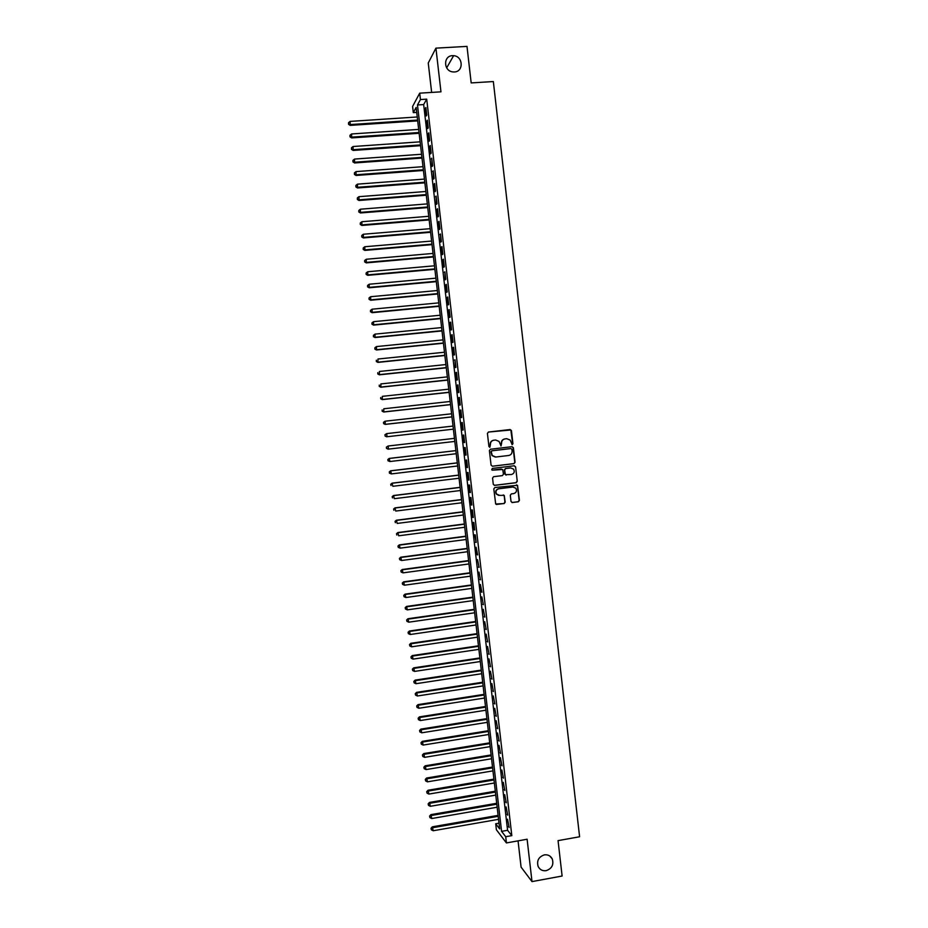 <?xml version="1.0" encoding="UTF-8"?>
<svg xmlns="http://www.w3.org/2000/svg" width="928" height="928" viewBox="0 0 928 928"><rect width="100%" height="100%" fill="white"/><g stroke="black" fill="none" stroke-linecap="round" stroke-linejoin="round"><path stroke-width="1.39" d="M512.198 444.651L512.94 443.688L511.444 430.638L510.098 429.548L488.476 432.03L487.42 433.399L488.928 446.507L489.868 447.273L490.413 444.616C490.378 442.192 491.504 440.73 493.812 440.22L495.622 440.011L499.044 441.415L501.05 445.95L501.596 443.306C501.561 440.893 502.686 439.431 504.983 438.921L506.781 438.712L510.145 440.058L512.198 444.651M512.024 444.651L512.65 443.712L510.852 429.989L488.383 432.054M489.694 447.273L490.413 444.616M500.876 445.962L501.596 443.306M544.342 854.874C538.646 856.846 536.581 860.72 538.147 866.485C539.841 869.733 542.509 871.125 546.151 870.661C551.893 868.643 553.935 864.734 552.264 858.934C550.559 855.79 547.926 854.433 544.342 854.874M452.47 55.668C443.166 55.773 443.422 70.98 452.736 71.897L454.337 71.966C463.884 71.816 463.176 56.121 453.606 55.692L452.47 55.668M511.015 501.456L512.349 502.535L518.381 501.77L519.436 500.401L517.522 485.309L494.868 487.525L493.8 488.905L495.691 503.997L504.148 503.568L505.203 502.199L504.252 495.39L499.519 495.366L496.526 494.044C495.343 491.446 496.086 489.682 498.765 488.789L512.964 487.026L515.875 488.256C517.14 490.877 516.42 492.652 513.718 493.592L511.351 493.882L510.296 495.262L511.015 501.456M505.714 836.72L506.433 842.937L496.387 829.76L495.691 823.762L499.67 828.913L416.138 107.439L413.308 112.624L412.589 106.465L419.7 93.16L420.442 99.551L417.484 104.968L501.572 831.36L505.714 836.72L511.815 835.641L426.706 99.157L420.442 99.551M419.7 93.16L440.962 91.837L435.928 48.14L466.993 46.4L471.18 82.917L493.336 81.548L579.594 836.766L558.053 840.629L562.113 876.02L531.999 881.6L527.116 839.237L506.433 842.937M514.008 463.629L515.063 462.26L513.404 447.772L512.07 446.681L490.46 449.233L489.392 450.602L491.074 465.137L492.42 466.227L514.008 463.629L514.773 462.26L513.114 447.795L511.954 446.693M515.597 466.865L517.256 481.33L516.2 482.711L494.624 485.367L493.278 484.288L492.559 478.071L493.615 476.69L502.396 475.623L503.452 474.243L502.721 469.51L492.501 470.148L491.724 469.812L492.304 468.431L514.251 465.775L515.597 466.865L517.256 481.33M518.056 840.861L521.084 867.123L531.999 881.6M435.928 48.14L428.249 63L431.648 92.417M426.764 115.107L425.882 107.497L425.372 108.39L426.254 115.977L426.764 115.107M428.226 127.774L427.344 120.176L426.834 121.034L427.715 128.609L428.226 127.774M429.687 140.441L428.817 132.843L428.295 133.667L429.177 141.253L429.687 140.441M431.16 153.108L430.279 145.51L429.757 146.299L430.638 153.874L431.16 153.108M432.622 165.752L431.74 158.166L432.088 166.495L432.622 165.752M434.084 178.408L433.202 170.822L433.55 179.116L434.084 178.408M435.545 191.04L434.664 183.466L434.13 184.162L435.012 191.725L435.545 191.04M437.007 203.673L436.125 196.098L436.462 204.322L437.007 203.673M438.457 216.305L437.587 208.73L437.053 209.368L437.923 216.92L438.457 216.305M439.918 228.926L439.048 221.351L438.503 221.954L439.373 229.518L439.918 228.926M441.38 241.547L440.498 233.972L440.835 242.092L441.38 241.547M442.83 254.156L441.96 246.581L441.415 247.126L442.285 254.678L442.83 254.156M444.292 266.754L443.422 259.19L442.865 259.701L443.746 267.252L444.292 266.754M445.753 279.351L444.872 271.8L445.196 279.815L445.753 279.351M447.203 291.937L446.333 284.386L445.776 284.838L446.646 292.366L447.203 291.937M448.653 304.523L447.783 296.972L447.226 297.389L448.096 304.929L448.653 304.523M450.115 317.109L449.245 309.558L448.676 309.94L449.546 317.469L450.115 317.109M451.565 329.672L450.695 322.132L450.126 322.492L450.996 330.008L451.565 329.672M453.015 342.246L452.145 334.706L451.576 335.031L452.446 342.548L453.015 342.246M454.465 354.798L453.595 347.269L453.026 347.559L453.896 355.076L454.465 354.798M455.926 367.349L455.045 359.82L455.346 367.592L455.926 367.349M457.376 379.9L456.506 372.372L455.926 372.604L456.785 380.109L457.376 379.9M458.826 392.44L457.956 384.911L457.365 385.12L458.235 392.625L458.826 392.44M460.265 404.979L459.406 397.451L458.815 397.625L459.685 405.13L460.265 404.979M461.715 417.507L460.845 409.99L460.253 410.13L461.123 417.623L461.715 417.507M463.165 430.024L462.295 422.518L461.703 422.623L462.573 430.116L463.165 430.024M464.615 442.54L463.745 435.035L463.142 435.116L464.012 442.598L464.615 442.54L464.012 442.598M466.053 455.056L465.195 447.551L464.592 447.598L465.45 455.08L466.053 455.056M467.503 467.55L466.633 460.056L466.03 460.068L466.9 467.55L467.503 467.55M468.953 480.054L468.083 472.549L467.468 472.538L468.338 480.02L468.953 480.054M470.392 492.548L469.522 485.054L468.918 485.008L469.777 492.478L470.392 492.548M471.83 505.029L470.972 497.536L470.357 497.466L471.215 504.936L471.83 505.029M473.28 517.511L472.41 510.017L471.795 509.913L472.654 517.383L473.28 517.511M474.718 529.981L473.86 522.499L473.234 522.36L474.092 529.83L474.718 529.981M476.157 542.451L475.298 534.969L474.672 534.806L476.157 542.451M477.607 554.909L476.11 547.23L476.969 554.689L477.607 554.909M479.045 567.356L477.549 559.665L479.045 567.356M480.484 579.814L478.987 572.089L480.484 579.814M481.922 592.25L480.414 584.501L481.272 591.948L481.922 592.25M483.36 604.685L481.852 596.913L483.36 604.685M484.787 617.12L483.291 609.313L484.787 617.12M486.226 629.544L484.718 621.714L486.226 629.544M487.664 641.956L486.156 634.102L487.664 641.956M489.102 654.368L487.583 646.491L489.102 654.368M490.529 666.78L489.01 658.868L490.529 666.78M491.968 679.18L490.448 671.234L491.968 679.18M493.394 691.569L491.875 683.6L493.394 691.569M494.833 703.958L493.302 695.965L494.833 703.958M496.26 716.335L494.728 708.319L496.26 716.335M497.686 728.712L496.155 720.673L497.686 728.712M499.125 741.078L497.582 733.016L499.125 741.078M500.552 753.443L499.009 745.346L500.552 753.443M501.978 765.797L500.436 757.677L501.978 765.797M503.405 778.151L501.862 770.008L503.405 778.151M504.832 790.494L503.289 782.327L504.832 790.494M506.259 802.836L504.704 794.635L506.259 802.836M507.686 815.167L506.131 806.942L507.686 815.167M426.706 99.157L423.667 104.574L507.581 830.293L511.815 835.641M507.558 819.238L509.112 827.498L507.558 819.238M499.009 823.182L495.691 823.762M416.707 112.404L413.308 112.624M423.667 104.574L417.484 104.968M507.581 830.293L501.572 831.36M425.372 108.39L425.987 108.344M426.834 121.034L427.448 120.988M428.295 133.667L428.898 133.632M429.757 146.299L430.36 146.253M431.218 158.932L431.822 158.885M432.68 171.541L433.283 171.506M434.13 184.162L434.745 184.115M435.592 196.759L436.195 196.713M437.053 209.368L437.656 209.322M438.503 221.954L439.106 221.908M439.965 234.552L440.568 234.494M441.415 247.126L442.018 247.08M442.865 259.701L443.468 259.654M444.326 272.275L444.93 272.217M445.776 284.838L446.38 284.78M447.226 297.389L447.83 297.343M448.676 309.94L449.28 309.882M450.126 322.492L450.73 322.434M451.576 335.031L452.18 334.962M453.026 347.559L453.63 347.501M454.476 360.087L455.068 360.018M455.926 372.604L456.518 372.546M457.365 385.12L457.968 385.05M458.815 397.625L459.418 397.555M460.253 410.13L460.856 410.06M461.703 422.623L462.306 422.553M463.142 435.116L463.745 435.046M465.45 455.08L466.053 455.01M466.9 467.55L467.492 467.48M468.338 480.02L468.942 479.95M469.777 492.478L470.38 492.408M471.215 504.936L471.818 504.855M472.654 517.383L473.257 517.314M474.092 529.83L474.695 529.749M475.53 542.265L476.134 542.184M476.969 554.689L477.572 554.608M478.407 567.112L478.999 567.031M479.846 579.536L480.437 579.455M481.272 591.948L481.876 591.867M482.711 604.348L483.302 604.267M484.149 616.749L484.741 616.668M485.576 629.149L486.168 629.056M487.014 641.538L487.606 641.445M488.441 653.915L489.033 653.822M489.868 666.292L490.471 666.2M491.306 678.658L491.898 678.565M492.733 691.024L493.325 690.931M494.16 703.378L494.752 703.285M495.587 715.732L496.178 715.639M497.014 728.074L497.605 727.981M498.44 740.416L499.032 740.324M499.867 752.747L500.459 752.654M501.294 765.078L501.886 764.974M502.721 777.397L503.312 777.293M504.136 789.716L504.728 789.612M505.563 802.024L506.154 801.92M506.99 814.32L507.581 814.216M508.405 826.616L508.996 826.512M501.317 443.329C501.282 440.916 502.408 439.454 504.704 438.944L506.502 438.735M490.146 444.64C490.112 442.215 491.237 440.754 493.545 440.243L495.343 440.034M492.42 466.227L513.718 463.629M511.885 449.314L510.945 448.56L491.979 450.799L491.237 451.762L492.258 455.544L495.749 457.028L508.706 455.486C511.003 454.975 512.128 453.514 512.082 451.101L511.885 449.314M495.297 457.052L491.991 455.555L490.97 451.774L491.712 450.811L510.667 448.572M494.264 485.356L515.91 482.688L516.954 481.319M501.364 469.046L492.258 470.148M511.467 474.521C514.205 473.558 514.912 471.772 513.59 469.139L510.713 467.944L505.714 468.547L504.658 469.928L505.377 474.66L511.467 474.521M506.154 475.124L504.844 474.034L504.38 469.928L505.435 468.547L510.423 467.944M515.307 466.865L514.251 465.775M498.672 495.355L496.26 494.021C495.076 491.422 495.819 489.671 498.487 488.766L512.674 487.003M496.376 504.472L503.869 503.533L504.925 502.164L504.206 495.958L503.266 494.902M511.92 502.512L518.091 501.735L519.146 500.366L517.488 485.912L516.513 484.845M417.24 116.974L350.134 121.406L350.181 125.384L417.693 120.884M348.673 123.969L348.534 122.705L348.545 124.294L350.506 124.549L417.6 120.083M348.534 122.705L350.134 121.406M350.181 125.384L348.545 124.294M418.679 129.41L351.608 133.968L351.654 137.912L419.131 133.284M350.146 136.52L349.995 135.268L350.018 136.845L351.979 137.112L419.038 132.518M349.995 135.268L351.608 133.968M351.654 137.912L350.018 136.845M420.117 141.833L353.081 146.52L353.116 150.44L420.558 145.684M351.619 149.072L351.468 147.807L351.492 149.373L353.44 149.663L420.477 144.942M351.468 147.807L353.081 146.52M353.116 150.44L351.492 149.373M421.556 154.257L354.542 159.071L354.577 162.957L421.996 158.073M353.081 161.611L352.942 160.358L352.953 161.901L354.914 162.203L421.915 157.366M352.942 160.358L354.542 159.071M354.577 162.957L352.953 161.901M422.994 166.68L356.016 171.61L356.05 175.462L423.435 170.462M354.554 174.139L354.403 172.886L354.426 174.429L356.387 174.754L423.354 169.778M354.403 172.886L356.016 171.61M356.05 175.462L354.426 174.429M424.432 179.092L357.477 184.15L357.512 187.966L424.862 182.839M356.027 186.679L355.876 185.426L355.888 186.946L357.848 187.282L424.792 182.19M355.876 185.426L357.477 184.15M357.512 187.966L355.888 186.946M425.871 191.493L358.95 196.678L358.974 200.471L426.3 195.216M357.489 199.195L357.338 197.942L357.35 199.462L359.322 199.81L426.23 194.602M357.338 197.942L358.95 196.678M358.974 200.471L357.35 199.462M427.298 203.893L360.412 209.206L360.435 212.964L427.727 207.582M358.95 211.712L358.811 210.459L358.823 211.967L360.783 212.338L427.657 206.99M358.811 210.459L360.412 209.206M360.435 212.964L358.823 211.967M428.736 216.294L361.885 221.722L361.897 225.446L429.165 219.936M360.424 224.228L360.273 222.975L360.284 224.46L362.245 224.854L429.096 219.391M360.273 222.975L361.885 221.722M361.897 225.446L360.284 224.46M430.174 228.682L363.347 234.239L363.358 237.928L430.592 232.29M361.885 236.733L361.746 235.48L361.746 236.953L363.718 237.371L430.534 231.78M361.746 235.48L363.347 234.239M363.358 237.928L361.746 236.953M431.601 241.06L364.808 246.744L364.82 250.398L432.019 244.644M363.347 249.226L363.208 247.985L363.208 249.446L365.18 249.876L431.961 244.157M363.208 247.985L364.808 246.744M364.82 250.398L363.208 249.446M433.04 253.437L366.282 259.248L366.282 262.868L433.446 256.986M364.82 261.719L364.669 260.478L364.669 261.928L366.641 262.369L433.399 256.534M364.669 260.478L366.282 259.248M366.282 262.868L364.669 261.928M434.466 265.802L367.743 271.742L367.743 275.326L434.884 269.329M366.282 274.212L366.131 272.96L366.131 274.398L368.103 274.862L434.826 268.9M366.131 272.96L367.743 271.742M367.743 275.326L366.131 274.398M435.905 278.168L369.205 284.223L369.205 287.784L436.311 281.66M367.743 286.694L367.592 285.441L367.592 286.868L369.564 287.344L436.264 281.265M367.592 285.441L369.205 284.223M369.205 287.784L367.592 286.868M437.332 290.534L370.666 296.705L370.666 300.231L437.738 293.979M369.205 299.164L369.054 297.923L369.054 299.326L371.026 299.825L437.691 293.619M369.054 297.923L370.666 296.705M370.666 300.231L369.054 299.326M438.758 302.876L372.128 309.186L372.116 312.678L439.164 306.298M370.666 311.634L370.516 310.381L370.516 311.785L372.488 312.307L439.118 305.973M370.516 310.381L372.128 309.186M372.116 312.678L370.516 311.785M440.197 315.23L373.59 321.656L373.578 325.113L440.591 318.617M372.116 324.092L371.977 322.851L371.977 324.232L373.949 324.765L440.556 318.316M371.977 322.851L373.59 321.656M373.578 325.113L371.977 324.232M441.624 327.572L375.04 334.115L375.028 337.548L442.006 330.925M373.578 336.551L373.439 335.31L373.427 336.678L375.411 337.235L441.983 330.646M373.439 335.31L375.04 334.115M375.028 337.548L373.427 336.678M443.05 339.903L376.501 346.573L376.49 349.972L443.433 343.221M375.04 348.998L374.889 347.756L374.889 349.114L376.872 349.682L443.41 342.989M374.889 347.756L376.501 346.573M376.49 349.972L374.889 349.114M444.477 352.234L377.963 359.02L377.94 362.396L444.86 355.517M376.501 361.444L376.35 360.203L376.339 361.549L378.322 362.14L444.837 355.308M377.94 362.396L376.339 361.549M445.904 364.553L379.424 371.467L379.39 374.808L446.287 367.813M377.951 373.88L377.812 372.638L377.8 373.972L379.784 374.576L446.264 367.627M379.39 374.808L377.8 373.972M447.331 376.872L380.874 383.914L380.851 387.208L447.702 380.097M379.413 386.315L379.262 385.074L379.25 386.396L381.246 387.022L447.69 379.946M380.851 387.208L379.25 386.396M448.758 389.18L382.336 396.337L382.301 399.608L449.129 392.37M380.863 398.738L380.724 397.497L380.712 398.808L382.696 399.446L449.117 392.254M382.301 399.608L380.712 398.808M450.184 401.476L383.786 408.772L383.751 412.009L450.544 404.643M382.324 411.162L382.174 409.921L382.162 411.22L384.146 411.87L450.532 404.562M383.751 412.009L382.162 411.22M451.6 413.784L385.248 421.184L385.201 424.398L451.971 416.916M383.774 423.574L383.624 422.333L383.612 423.62L385.607 424.293L451.959 416.858M383.473 422.379L384.842 421.3L383.624 422.333M385.201 424.398L383.612 423.62M386.651 436.786L453.386 429.165L386.651 436.786L385.062 436.009L385.085 434.745L385.062 436.009M453.026 426.068L386.698 433.608L387.057 436.705L385.224 435.986M384.923 434.768L386.698 433.608L385.085 434.745M454.453 438.352L388.148 446.008L388.507 449.117L454.801 441.426M386.373 447.157L388.148 446.008L386.373 447.157L386.524 448.398L386.535 447.145M386.686 448.386L388.101 449.152L386.524 448.398M455.868 450.614L389.192 458.432L389.969 461.518L456.228 453.711M455.868 450.637L389.598 458.42L387.823 459.546L388.136 460.775L387.985 459.534M388.136 460.775L389.969 461.518L387.974 460.787M387.823 459.546L389.192 458.432M457.284 462.852L390.642 470.798L391.419 473.906L457.643 465.984M457.295 462.91L391.048 470.809L389.273 471.923L389.586 473.164L389.435 471.934M389.586 473.164L391.419 473.906L389.424 473.164M389.273 471.923L390.642 470.798M458.699 475.09L392.08 483.163L392.869 486.295L459.07 478.245M458.71 475.182L392.509 483.198L390.723 484.3L391.036 485.553L390.885 484.312M390.723 484.3L392.08 483.163M460.126 487.328L393.53 495.517L394.319 498.684L460.485 490.506M460.137 487.444L393.959 495.587L392.173 496.666L392.486 497.93L392.335 496.689M392.173 496.666L393.53 495.517M461.541 499.554L394.98 507.871L395.769 511.061L461.912 502.767M461.552 499.705L395.409 507.964L393.623 509.02L393.936 510.296L393.785 509.066M393.623 509.02L394.98 507.871M462.956 511.769L396.418 520.214L397.219 523.427L463.327 515.017M462.968 511.954L396.848 520.341L395.061 521.374L395.386 522.661L395.235 521.432M395.061 521.374L396.418 520.214M464.36 523.984L397.868 532.544L398.669 535.792L464.742 527.255M464.394 524.192L398.298 532.707L396.511 533.728L396.824 535.027L396.685 533.786M396.511 533.728L397.868 532.544M465.775 536.198L399.307 544.875L400.107 548.146L466.158 539.493M465.81 536.43L399.748 545.061L397.961 546.07L398.274 547.381L398.135 546.14M400.107 548.146L398.274 547.381M397.961 546.07L399.307 544.875M467.19 548.402L400.757 557.194L401.557 560.5L467.573 551.719M467.225 548.668L401.198 557.415L399.4 558.401L399.724 559.723L399.574 558.494M401.557 560.5L399.724 559.723M399.4 558.401L400.757 557.194M468.605 560.593L402.195 569.514L403.007 572.854L468.988 563.946M468.64 560.895L402.636 569.769L400.85 570.732L401.174 572.066L401.024 570.824M403.007 572.854L401.174 572.066M400.85 570.732L402.195 569.514M470.02 572.785L403.645 581.833L404.446 585.197L470.403 576.172M470.055 573.11L404.086 582.111L402.288 583.051L402.613 584.396L402.474 583.167M404.446 585.197L402.613 584.396M402.288 583.051L403.645 581.833M471.424 584.965L405.084 594.14L405.896 597.528L471.818 588.387M471.47 585.324L405.536 594.442L403.738 595.37L404.063 596.727L403.912 595.498M405.896 597.528L404.063 596.727M403.738 595.37L405.084 594.14M472.839 597.145L406.522 606.436L407.334 609.858L473.234 600.59M472.886 597.539L406.974 606.773L405.176 607.678L405.501 609.046L405.362 607.817M407.334 609.858L405.501 609.046M405.176 607.678L406.522 606.436M474.243 609.325L407.96 618.732L408.784 622.178L474.649 612.793M474.289 609.742L408.424 619.092L406.615 619.985L406.94 621.366L406.8 620.136M408.784 622.178L406.94 621.366M406.615 619.985L407.96 618.732M475.658 621.493L409.399 631.017L410.222 634.497L476.064 624.985M475.704 621.934L409.863 631.411L408.065 632.293L408.39 633.673L408.239 632.444M410.222 634.497L408.39 633.673M408.065 632.293L409.399 631.017M477.062 633.65L410.837 643.301L411.661 646.804L477.468 637.176M477.12 634.126L411.301 643.73L409.503 644.577L409.828 645.981L409.689 644.751M411.661 646.804L409.828 645.981M409.503 644.577L410.837 643.301M478.465 645.807L412.276 655.574L413.099 659.112L478.883 649.368M478.523 646.317L412.74 656.038L410.942 656.873L411.266 658.277L411.127 657.047M413.099 659.112L411.266 658.277M410.942 656.873L412.276 655.574M479.88 657.952L413.714 667.847L414.549 671.408L480.286 661.536M479.938 658.497L414.19 668.334L412.38 669.146L412.705 670.573L412.566 669.343M414.549 671.408L412.705 670.573M412.38 669.146L413.714 667.847M481.284 670.097L415.152 680.108L415.988 683.704L481.702 673.716M481.354 670.666L415.628 680.63L413.818 681.43L414.143 682.857L414.004 681.639M415.988 683.704L414.143 682.857M413.818 681.43L415.152 680.108M482.688 682.242L416.591 692.369L417.426 695.988L483.105 685.885M482.757 682.834L417.066 692.914L415.257 693.692L415.582 695.142L415.442 693.912M417.426 695.988L415.582 695.142M415.257 693.692L416.591 692.369M484.091 694.364L418.018 704.619L418.864 708.261L484.52 698.042M484.161 695.002L418.505 705.199L416.695 705.964L417.02 707.414L416.881 706.196M418.864 708.261L417.02 707.414M416.695 705.964L418.018 704.619M485.495 706.498L419.456 716.868L420.303 720.546L485.924 710.198M485.576 707.159L419.943 717.472L418.122 718.214L418.458 719.687L418.319 718.458M420.303 720.546L418.458 719.687M418.122 718.214L419.456 716.868M486.898 718.62L420.894 729.106L421.741 732.807L487.328 722.344M486.98 719.304L421.382 729.744L419.56 730.464L419.897 731.948L419.758 730.719M421.741 732.807L419.897 731.948M419.56 730.464L420.894 729.106M488.302 730.73L422.321 741.344L423.168 745.068L488.743 734.489M488.383 731.45L422.808 742.006L420.999 742.713L421.335 744.21L421.196 742.98M423.168 745.068L421.335 744.21M420.999 742.713L422.321 741.344M489.706 742.841L423.76 753.571L424.606 757.329L490.146 746.622M489.787 743.595L424.247 754.267L422.426 754.951L422.774 756.459L422.623 755.23M424.606 757.329L422.774 756.459M422.426 754.951L423.76 753.571M491.109 754.94L425.186 765.797L426.045 769.579L491.55 758.756M491.202 755.728L425.685 766.516L423.864 767.189L424.2 768.709L424.061 767.479M426.045 769.579L424.2 768.709M423.864 767.189L425.186 765.797M492.501 767.038L426.613 778.012L427.472 781.828L492.954 770.878M492.606 767.85L427.112 778.766L425.291 779.416L425.639 780.947L425.5 779.717M427.472 781.828L425.639 780.947M425.291 779.416L426.613 778.012M493.905 779.137L428.052 790.227L428.91 794.066L494.357 783M494.009 779.972L428.55 791.004L426.729 791.642L427.066 793.173L426.926 791.955M428.91 794.066L427.066 793.173M426.729 791.642L428.052 790.227M495.308 791.213L429.478 802.43L430.337 806.293L495.761 795.11M495.401 792.083L429.989 803.242L428.156 803.857L428.504 805.4L428.365 804.182M430.337 806.293L428.504 805.4M428.156 803.857L429.478 802.43M496.7 803.3L430.905 814.633L431.775 818.519L497.164 807.221M496.805 804.193L431.416 815.468L429.594 816.072L429.931 817.626L429.792 816.408M431.775 818.519L429.931 817.626M429.594 816.072L430.905 814.633M498.104 815.376L432.332 826.825L433.202 830.746L498.556 819.331M498.208 816.304L432.842 827.695L431.021 828.275L431.369 829.841L431.218 828.623M433.202 830.746L431.369 829.841M431.021 828.275L432.332 826.825M446.681 67.86L453.606 55.692M549.77 855.987L552.264 858.934"/></g></svg>
